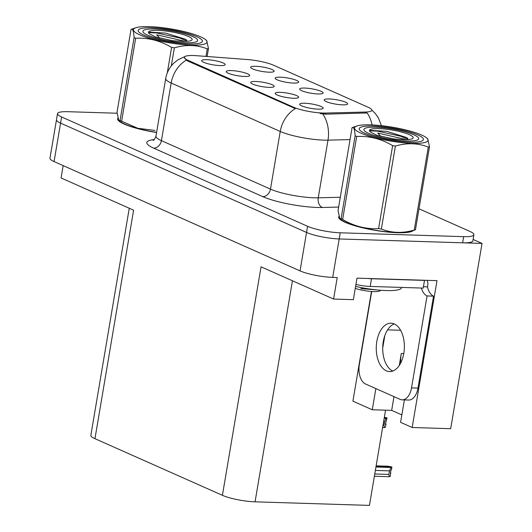 <?xml version="1.0" encoding="UTF-8"?>
<svg xmlns="http://www.w3.org/2000/svg" width="532" height="532" viewBox="0 0 532 532"><rect width="100%" height="100%" fill="white"/><g stroke="black" fill="none" stroke-linecap="round" stroke-linejoin="round"><path stroke-width="0.8" d="M269.066 87.368A11.91 2.234 9.6 0 0 274.053 86.643A11.91 2.234 9.6 0 0 268.66 83.517A11.91 2.234 9.6 0 0 255.799 81.469A11.91 2.234 9.6 0 0 250.732 82.699A11.91 2.234 9.6 0 0 269.066 87.368M293.524 83.072A11.91 2.234 9.6 0 0 298.512 82.347A11.91 2.234 9.6 0 0 293.119 79.215A11.91 2.234 9.6 0 0 280.258 77.173A11.91 2.234 9.6 0 0 275.184 78.404A11.91 2.234 9.6 0 0 293.524 83.072M244.567 76.475A11.91 2.234 9.6 0 0 249.555 75.757A11.91 2.234 9.6 0 0 244.161 72.625A11.91 2.234 9.6 0 0 231.3 70.583A11.91 2.234 9.6 0 0 226.226 71.807A11.91 2.234 9.6 0 0 244.567 76.475M220.068 65.589A11.91 2.234 9.6 0 0 225.056 64.864A11.91 2.234 9.6 0 0 219.656 61.739A11.91 2.234 9.6 0 0 206.802 59.69A11.91 2.234 9.6 0 0 201.728 60.921A11.91 2.234 9.6 0 0 220.068 65.589M293.571 98.254A11.91 2.234 9.6 0 0 298.558 97.529A11.91 2.234 9.6 0 0 293.159 94.403A11.91 2.234 9.6 0 0 280.304 92.355A11.91 2.234 9.6 0 0 275.23 93.585A11.91 2.234 9.6 0 0 293.571 98.254M318.07 109.14A11.91 2.234 9.6 0 0 323.057 108.415A11.91 2.234 9.6 0 0 317.657 105.289A11.91 2.234 9.6 0 0 304.803 103.248A11.91 2.234 9.6 0 0 299.729 104.472A11.91 2.234 9.6 0 0 318.07 109.14M342.528 104.844A11.91 2.234 9.6 0 0 347.516 104.119A11.91 2.234 9.6 0 0 342.116 100.994A11.91 2.234 9.6 0 0 329.261 98.952A11.91 2.234 9.6 0 0 324.188 100.176A11.91 2.234 9.6 0 0 342.528 104.844M318.023 93.958A11.91 2.234 9.6 0 0 323.01 93.233A11.91 2.234 9.6 0 0 317.617 90.108A11.91 2.234 9.6 0 0 304.756 88.059A11.91 2.234 9.6 0 0 299.689 89.29A11.91 2.234 9.6 0 0 318.023 93.958M269.026 72.179A11.91 2.234 9.6 0 0 274.013 71.454A11.91 2.234 9.6 0 0 268.613 68.329A11.91 2.234 9.6 0 0 255.759 66.287A11.91 2.234 9.6 0 0 250.685 67.511A11.91 2.234 9.6 0 0 269.026 72.179M322.871 113.037A21.433 4.017 9.6 0 0 325.717 113.05L365.497 112.039A21.433 4.017 9.6 0 0 371.841 110.297A21.433 4.017 9.6 0 0 368.157 107.265L273.554 65.223A21.433 4.017 9.6 0 0 247.38 59.544L196.68 55.707A21.433 4.017 9.6 0 0 184.278 57.263A21.433 4.017 9.6 0 0 187.962 60.289L293.478 107.185A21.433 4.017 9.6 0 0 322.871 113.037M400.749 362.957A25.403 14.736 91.8 0 1 401.288 353.481L399.253 365.511M482.025 243.417L450.684 428.699L412.167 427.495L437.005 280.65L356.999 278.15L353.361 299.676L333.584 299.057L337.222 277.531L332.7 277.391A23.814 4.462 9.6 0 1 300.048 270.888L54.071 161.575A23.814 4.462 9.6 0 1 49.975 158.21L56.478 119.767A23.814 4.462 9.6 0 0 60.575 123.131L306.545 232.444A23.814 4.462 9.6 0 0 339.203 238.948L482.025 243.417L473.094 239.447M385.554 410.185L369.447 505.4L255.061 501.822A23.814 4.462 -170.4 0 1 222.409 495.319L94.955 438.681L133.599 210.187L61.074 177.954L63.162 165.612M333.584 299.057L261.052 266.825L222.409 495.319M94.955 438.681A23.814 4.462 -170.4 0 1 90.859 435.316L129.263 208.258M375.858 388.586L372.28 409.766L352.909 401.161L371.456 291.489M384.822 335.586L382.714 348.048M412.167 427.495L400.583 422.348L404.38 399.904M372.28 409.766L391.665 410.378L393.986 396.639M401.84 414.9L391.665 410.378M338.791 216.524A38.105 7.142 9.6 0 0 338.651 216.936A38.105 7.142 9.6 0 0 358.162 226.692A38.105 7.142 9.6 0 0 397.451 232.723A38.105 7.142 9.6 0 0 413.304 230.516M350.049 139.59L327.991 140.149A31.754 5.952 -170.4 0 1 323.769 140.129A31.754 5.952 -170.4 0 1 280.231 131.464A27.784 22.025 -66 0 1 295.34 108.595L187.836 61.047L186.28 60.129L184.265 57.336M372.081 124.927A27.784 19.697 -91.5 0 0 367.153 112.95L325.531 114.167L320.051 113.516M117.067 113.236L67.73 111.693A23.814 4.462 9.6 0 0 57.516 113.615L56.478 119.767A23.814 4.462 9.6 0 0 60.575 123.131L306.545 232.444A23.814 4.462 9.6 0 0 339.203 238.948L462.634 242.805A23.814 4.462 9.6 0 0 472.848 240.883L473.892 234.732A23.814 4.462 9.6 0 0 469.796 231.367L419.003 208.797M117.758 118.297A38.105 7.142 9.6 0 0 117.619 118.709A38.105 7.142 9.6 0 0 156.581 132.521M57.516 113.615A23.814 4.462 9.6 0 0 61.612 116.98L307.589 226.293A23.814 4.462 9.6 0 0 340.241 232.797L463.678 236.66A23.814 4.462 9.6 0 0 473.892 234.732M384.177 418.305L386.126 418.365L387.043 417.886L385.348 424.376L386.006 424.037L385.441 423.838M384.284 417.687L386.771 417.766L384.35 417.301M382.621 427.529L384.57 427.595L385.481 427.11L386.006 424.037M387.043 417.886L384.27 417.76M383.599 421.73L384.596 421.763L383.998 425.294L383 425.268M384.596 421.763L386.126 418.365M384.57 427.595L383.998 425.294M375.944 467.01L390.993 467.482L391.904 466.996L376.038 466.464M391.904 466.996L391.386 470.075L390.734 470.414L390.348 476.226L389.431 476.705L388.865 474.411L374.767 473.972M391.625 466.95L388.161 466.218L376.137 465.846M376.044 466.391L391.638 466.877M375.366 470.434L389.464 470.88L390.993 467.482M374.382 476.233L389.431 476.705M389.464 470.88L388.865 474.411M390.867 473.148L390.308 472.948M386.345 370.844A24.213 14.045 -88.2 0 0 389.557 371.589A24.213 14.045 -88.2 0 0 404.167 350.628A24.213 14.045 -88.2 0 0 394.279 323.941A24.213 14.045 -88.2 0 0 391.067 323.19A24.213 14.045 -88.2 0 0 376.457 344.151A24.213 14.045 -88.2 0 0 386.345 370.844M427.083 280.344A7.94 6.291 -66 0 1 427.755 285.312L427.495 286.854A15.874 9.21 -88.2 0 0 433.527 296.144L427.07 295.945L411.515 387.894A15.874 9.21 91.8 0 1 402.172 399.838A15.874 9.21 91.8 0 1 400.071 399.346L365.577 384.011A15.874 9.21 91.8 0 1 359.333 364.706L371.708 291.509M427.07 295.945A15.874 9.21 91.8 0 1 421.384 288.038M392.809 371.043A24.213 14.045 91.8 0 1 382.734 347.157A24.213 14.045 91.8 0 1 394.279 323.941M433.527 296.144L417.979 388.101A15.874 9.21 91.8 0 1 408.636 400.037L402.172 399.838M424.11 280.251A15.874 2.973 9.6 0 0 424.496 280.404L371.509 278.748A15.874 2.973 -170.4 0 1 367.532 278.475M355.935 284.454A15.874 2.973 9.6 0 0 370.206 286.435L423.199 288.098L424.496 280.404M427.495 286.854L423.432 286.728M373.171 126.051A32.545 6.098 -170.4 0 1 423 138.287A32.545 6.098 -170.4 0 1 409.434 142.164A32.545 6.098 -170.4 0 1 373.251 136.272A32.545 6.098 -170.4 0 1 359.998 127.633A32.545 6.098 -170.4 0 1 373.171 126.051M413.923 134.815A27.784 5.207 -170.4 0 1 418.032 139.63A27.784 5.207 -170.4 0 1 396.433 140.129A27.784 5.207 -170.4 0 1 368.689 133.399A27.784 5.207 -170.4 0 1 364.247 130.54A27.784 5.207 -170.4 0 1 381.131 127.547A27.784 5.207 -170.4 0 1 413.923 134.815M406.315 139.617L377.707 133.02L380.799 136.392M355.595 286.429A35.724 6.697 9.6 0 0 401.56 287.679L401.6 287.42M152.139 27.817A32.545 6.098 -170.4 0 1 201.967 40.06A32.545 6.098 -170.4 0 1 188.401 43.937A32.545 6.098 -170.4 0 1 152.219 38.045A32.545 6.098 -170.4 0 1 138.965 29.4A32.545 6.098 -170.4 0 1 152.139 27.817M192.89 36.582A27.784 5.207 -170.4 0 1 197 41.403A27.784 5.207 -170.4 0 1 175.4 41.895A27.784 5.207 -170.4 0 1 147.65 35.172A27.784 5.207 -170.4 0 1 143.214 32.306A27.784 5.207 -170.4 0 1 160.099 29.32A27.784 5.207 -170.4 0 1 192.89 36.582M185.282 41.39L156.674 34.793L159.766 38.164M421.677 135.055A37.306 6.989 9.6 0 0 387.05 126.37A37.306 6.989 9.6 0 0 356.972 125.958A37.306 6.989 9.6 0 0 360.929 133.153A37.306 6.989 9.6 0 0 407.399 143.101A37.306 6.989 9.6 0 0 426.411 137.702A37.306 6.989 9.6 0 0 421.677 135.055M341.085 218.745L355.117 135.773C354.738 129.349 353.72 126.629 352.071 127.627L338.039 210.592L339.842 218.705L341.085 218.745A42.866 8.033 9.6 0 0 341.85 219.091A42.866 8.033 9.6 0 0 342.648 219.437C353.953 226.206 365.936 229.265 378.598 228.62A42.866 8.033 9.6 0 0 381.358 229.026C391.725 233.096 402.691 233.435 414.255 230.057A42.866 8.033 9.6 0 0 415.452 229.771L410.558 231.44A37.306 6.989 9.6 0 1 380.473 231.021A37.306 6.989 9.6 0 1 345.847 222.336A37.306 6.989 9.6 0 1 341.112 219.696L339.842 218.705M356.972 125.958L352.071 127.627M355.117 135.773A42.866 8.033 9.6 0 0 355.881 136.119A42.866 8.033 9.6 0 0 356.686 136.471L342.648 219.437M409.361 134.669A22.178 4.156 9.6 0 0 383.186 128.87A22.178 4.156 9.6 0 0 369.707 131.258A22.178 4.156 9.6 0 0 371.057 132.401L376.53 135.161L393.766 138.965L404.047 139.61A22.178 4.156 9.6 0 0 412.639 138.52A22.178 4.156 9.6 0 0 409.361 134.669M407.698 138.32L406.455 137.475L386.704 131.318L370.511 130.38L369.76 131.271M355.27 288.364A15.122 2.833 9.6 0 0 379.841 290.878L380.746 290.259M366.98 288.61L360.856 288.597L380.034 290.206M414.255 230.057L428.293 147.085A42.866 8.033 9.6 0 0 429.49 146.799L415.452 229.771M378.598 228.62L392.629 145.648A42.866 8.033 9.6 0 0 395.389 146.061L381.358 229.026M392.629 145.648C381.324 138.879 369.341 135.82 356.686 136.471M428.293 147.085C417.979 143.022 407.013 142.676 395.389 146.061M426.411 137.702L427.688 138.686L429.49 146.799M408.636 139.504L400.609 136.225L377.667 131.158L369.793 130.839M371.01 289.209L360.856 288.597M200.644 36.828A37.306 6.989 9.6 0 0 166.017 28.143A37.306 6.989 9.6 0 0 135.939 27.724A37.306 6.989 9.6 0 0 139.896 34.926A37.306 6.989 9.6 0 0 186.366 44.874A37.306 6.989 9.6 0 0 205.379 39.474A37.306 6.989 9.6 0 0 200.644 36.828M120.052 120.518L134.084 37.546C133.705 31.115 132.687 28.402 131.038 29.393L117.007 112.365L118.809 120.478L120.052 120.518A42.866 8.033 9.6 0 0 120.817 120.864A42.866 8.033 9.6 0 0 121.615 121.21L137.821 128.285L155.038 130.453M135.939 27.724L131.038 29.393M134.084 37.546A42.866 8.033 9.6 0 0 134.849 37.892A42.866 8.033 9.6 0 0 135.653 38.244L121.615 121.21M118.809 120.478L120.079 121.469A37.306 6.989 9.6 0 0 124.814 124.109A37.306 6.989 9.6 0 0 156.608 132.375M188.328 36.442A22.178 4.156 9.6 0 0 162.154 30.643A22.178 4.156 9.6 0 0 148.674 33.031A22.178 4.156 9.6 0 0 150.024 34.174L155.497 36.934L172.734 40.738L183.015 41.376A22.178 4.156 9.6 0 0 191.606 40.292A22.178 4.156 9.6 0 0 188.328 36.442M186.666 40.086L185.422 39.242L165.671 33.09L149.479 32.153L148.727 33.037M205.977 56.412L207.261 48.858A42.866 8.033 9.6 0 0 208.458 48.572L207.114 56.498M167.287 72.877L171.597 47.421A42.866 8.033 9.6 0 0 174.356 47.827L171.304 65.901M171.597 47.421C160.292 40.651 148.308 37.592 135.653 38.244M207.261 48.858C196.946 44.794 185.981 44.449 174.356 47.827M205.379 39.474L206.655 40.459L208.458 48.572M187.603 41.277L179.577 37.998L156.634 32.931L148.761 32.612M400.603 330.272L387.575 329.867M325.717 113.05L325.531 114.167M401.288 353.481L403.768 353.561M332.7 277.391L340.241 232.797M300.048 270.888L307.589 226.293M54.071 161.575L61.612 116.98M255.061 501.822L292.447 280.776M187.962 60.289L187.836 61.047M293.478 107.185L293.351 107.943M365.497 112.039L365.311 113.156M338.638 207.061L322.419 207.473A39.687 7.435 -170.4 0 1 262.715 196.607L153.662 148.142A7.94 6.291 114 0 0 161.422 140.654L270.482 189.126A31.754 5.952 9.6 0 0 314.02 197.791A31.754 5.952 9.6 0 0 318.242 197.811L340.294 197.252M153.662 148.142A39.687 7.435 -170.4 0 1 154.24 139.564M155.962 136.172A31.754 5.952 9.6 0 0 161.422 140.654L171.178 82.999A31.754 5.952 -170.4 0 1 165.718 78.51L155.962 136.172C154.632 139.258 153.701 140.654 153.169 140.362M322.751 113.961A27.784 19.697 -91.5 0 1 327.991 140.149L318.242 197.811A7.94 5.626 88.5 0 0 322.419 207.473M186.28 60.129A27.784 22.025 114 0 0 171.178 82.999L280.231 131.464L270.482 189.126A7.94 6.291 114 0 1 262.715 196.607M463.678 236.66L462.634 242.805M370.206 286.435L371.509 278.748M417.979 388.101L411.515 387.894M185.568 56.272L177.994 59.77L173.931 63.002C169.535 67.285 166.795 72.452 165.718 78.51M371.848 110.117L375.246 113.436L378.299 117.692L381.431 125.672M339.19 218.499L339.283 217.96M118.157 120.265L118.25 119.733"/></g></svg>
